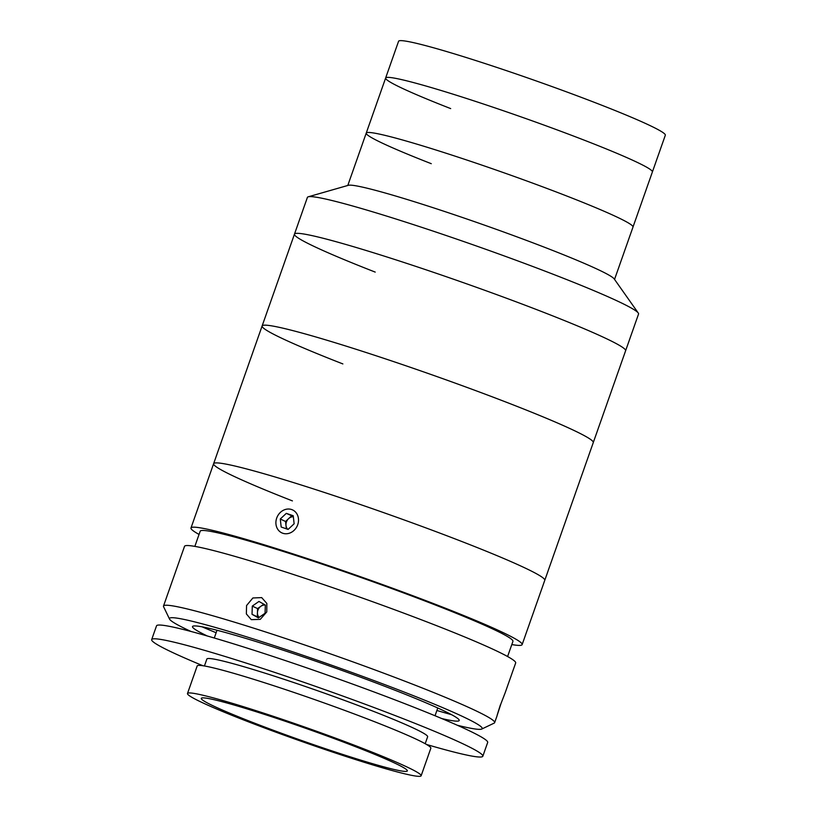 <?xml version="1.0" encoding="UTF-8"?>
<svg xmlns="http://www.w3.org/2000/svg" width="817" height="817" viewBox="0 0 817 817"><rect width="100%" height="100%" fill="white"/><g stroke="black" fill="none" stroke-linecap="round" stroke-linejoin="round"><path stroke-width="1.23" d="M375.207 272.092A175.543 10.325 19.4 0 1 294.467 234.142A175.543 10.325 19.4 0 1 544.868 312.799A175.543 10.325 19.4 0 1 625.608 350.759L638.547 314.024A175.543 10.325 19.4 0 0 638.261 313.023A175.543 10.325 19.4 0 0 557.807 276.075A175.543 10.325 19.4 0 0 308.244 196.805A175.543 10.325 19.4 0 0 307.396 197.408L294.467 234.142A175.543 10.325 19.4 0 1 544.868 312.799A175.543 10.325 19.4 0 1 625.608 350.759L593.275 442.579A175.543 10.325 19.4 0 0 512.535 404.629A175.543 10.325 19.4 0 0 262.124 325.963A175.543 10.325 19.4 0 1 348.41 346.847A175.543 10.325 19.4 0 1 514.485 405.385A175.543 10.325 19.4 0 1 593.275 442.579L544.765 580.325A175.543 10.325 19.4 0 0 465.69 543.019A175.543 10.325 19.4 0 0 299.757 484.542A175.543 10.325 19.4 0 0 213.615 463.709A175.543 10.325 19.4 0 1 299.9 484.583A175.543 10.325 19.4 0 1 465.976 543.131A175.543 10.325 19.4 0 1 544.765 580.325L535.86 605.611M308.244 196.805L348.359 185.306A141.412 8.323 19.4 0 1 549.392 249.154A141.412 8.323 19.4 0 1 614.21 278.924L638.261 313.023M431.274 163.686A141.412 8.323 19.4 0 1 366.23 133.11A141.412 8.323 19.4 0 1 567.948 196.478A141.412 8.323 19.4 0 1 632.991 227.055L665.324 135.224A141.412 8.323 19.4 0 0 600.281 104.647A141.412 8.323 19.4 0 0 398.563 41.289L385.634 78.013A141.412 8.323 19.4 0 1 587.352 141.382A141.412 8.323 19.4 0 1 652.385 171.958A141.412 8.323 19.4 0 0 587.352 141.382A141.412 8.323 19.4 0 0 385.634 78.013A141.412 8.323 19.4 0 0 450.678 108.59M347.787 185.469L366.23 133.11A141.412 8.323 19.4 0 1 567.948 196.478A141.412 8.323 19.4 0 1 632.991 227.055L614.547 279.404M457.316 725.251A165.79 9.753 -160.6 0 0 481.754 729.04A165.79 9.753 -160.6 0 0 407.53 693.367A165.79 9.753 -160.6 0 0 246.805 636.882A165.79 9.753 -160.6 0 0 169.548 619.092A165.79 9.753 -160.6 0 0 190.964 631.449M216.127 632.736A175.543 10.325 19.4 0 1 202.065 626.823M169.548 619.092L163.584 606.714A175.543 10.325 19.4 0 1 163.502 606.04A175.543 10.325 19.4 0 1 249.634 626.874A175.543 10.325 19.4 0 1 415.577 685.351A175.543 10.325 19.4 0 1 494.642 722.657A175.543 10.325 19.4 0 1 494.152 723.127L481.754 729.04M246.571 605.54L252.882 597.973L261.695 597.605L266.832 603.436L266.781 611.902L260.266 619.357L251.279 619.654L246.356 613.924L246.571 605.54M163.502 606.04L184.519 546.348A175.543 10.325 19.4 0 1 270.652 567.182A175.543 10.325 19.4 0 1 436.595 625.669A175.543 10.325 19.4 0 1 515.67 662.965L505.141 692.836M500.392 704.857C495.817 719.379 496.011 718.94 500.995 703.539L505.141 692.847M194.844 546.389L200.185 531.224A165.79 9.753 19.4 0 1 281.538 550.903A165.79 9.753 19.4 0 1 438.249 606.132A165.79 9.753 19.4 0 1 512.933 641.365L507.592 656.521M199.052 534.43A175.543 10.325 19.4 0 1 190.984 527.986A175.543 10.325 19.4 0 1 277.126 548.82A175.543 10.325 19.4 0 1 443.059 607.297A175.543 10.325 19.4 0 1 522.134 644.603A175.543 10.325 19.4 0 1 511.81 644.562M286.9 528.242L286.246 527.67M451.566 714.681A175.543 10.325 19.4 0 1 436.901 710.484M207.222 635.953A141.412 8.323 19.4 0 1 235.071 635.228A141.412 8.323 19.4 0 1 395.52 690.447A141.412 8.323 19.4 0 1 441.823 718.572M425.187 743.715L427.638 736.781A117.025 6.883 -160.6 0 0 348.308 701.803A117.025 6.883 -160.6 0 0 223.102 661.076A117.025 6.883 -160.6 0 0 206.864 659.043L204.424 665.978M426.515 744.471A175.543 10.325 -160.6 0 0 458.47 753.172A175.543 10.325 -160.6 0 0 482.827 756.225L487.678 742.449A175.543 10.325 -160.6 0 0 368.681 689.977A175.543 10.325 -160.6 0 0 180.874 628.886A175.543 10.325 -160.6 0 0 156.527 625.832L151.676 639.609A175.543 10.325 -160.6 0 0 202.933 665.732M482.827 756.225A175.543 10.325 -160.6 0 0 363.831 703.743A175.543 10.325 -160.6 0 0 176.023 642.652A175.543 10.325 -160.6 0 0 151.676 639.609M421.133 775.782L430.835 748.239A123.857 7.292 -160.6 0 0 346.888 711.209A123.857 7.292 -160.6 0 0 214.371 668.112A123.857 7.292 -160.6 0 0 197.193 665.957L187.491 693.5A123.857 7.292 -160.6 0 0 271.448 730.531A123.857 7.292 -160.6 0 0 403.955 773.628A123.857 7.292 -160.6 0 0 421.133 775.782A123.857 7.292 -160.6 0 0 337.186 738.762A123.857 7.292 -160.6 0 0 204.669 695.655A123.857 7.292 -160.6 0 0 187.491 693.5M216.444 700.261A109.223 6.424 -160.6 0 0 201.288 698.361A109.223 6.424 -160.6 0 0 275.329 731.011A109.223 6.424 -160.6 0 0 392.191 769.022A109.223 6.424 -160.6 0 0 407.336 770.921A109.223 6.424 -160.6 0 0 333.305 738.272A109.223 6.424 -160.6 0 0 216.444 700.261M265.331 605.019L258.948 601.445L252.29 606.091L252.034 614.313L258.417 617.887L265.065 613.24L265.331 605.019A7.302 6.332 -64.7 0 0 264.177 605.04A7.302 6.332 -64.7 0 0 260.889 606.255A7.302 6.332 -64.7 0 0 257.437 612.689A7.302 6.332 -64.7 0 0 259.06 617.438M263.85 604.192L257.569 608.583L252.29 606.091M257.569 608.583L257.304 616.804L252.034 614.313M257.304 616.804L258.785 617.632M293.344 516.742A7.302 6.332 -64.7 0 0 291.7 516.926A7.302 6.332 -64.7 0 0 288.564 518.672A7.302 6.332 -64.7 0 0 286.001 525.505A7.302 6.332 -64.7 0 0 287.686 529.273M288.554 533.45A12.664 10.989 -64.7 0 0 298.44 518.581A12.664 10.989 -64.7 0 0 285.858 509.338A12.664 10.989 -64.7 0 0 275.972 524.208A12.664 10.989 -64.7 0 0 288.554 533.45M288.105 529.416L294.13 523.779L293.232 515.752L286.307 513.362L280.282 518.999L281.181 527.026L288.105 529.416M293.313 516.456L286.307 513.362M291.577 515.854L285.552 521.491L280.282 518.999M285.552 521.491L286.369 528.824M536.023 605.152L527.629 628.998M342.864 363.922A175.543 10.325 19.4 0 1 262.124 325.963L294.467 234.142M292.415 500.892A175.543 10.325 19.4 0 1 213.615 463.709L262.124 325.963M366.23 133.11L385.634 78.013M190.984 527.986L213.615 463.709M522.134 644.603L527.802 628.498M494.642 722.657L497.083 715.733M217.005 630.254L214.279 638.006M437.769 707.992L435.042 715.753"/></g></svg>
